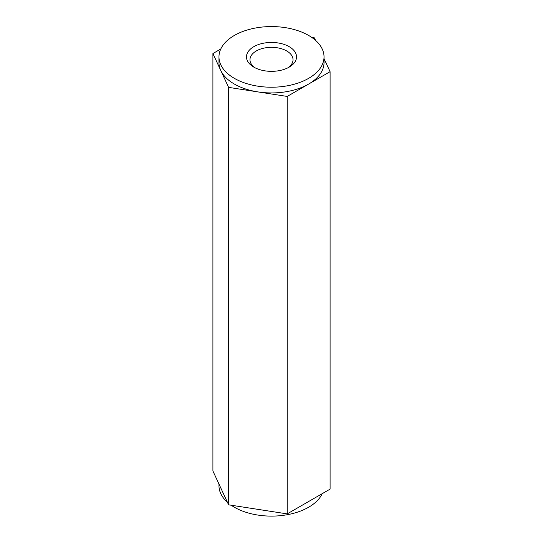 <?xml version="1.0" encoding="UTF-8"?>
<svg xmlns="http://www.w3.org/2000/svg" width="543" height="543" viewBox="0 0 543 543"><rect width="100%" height="100%" fill="white"/><g stroke="black" fill="none" stroke-linecap="round" stroke-linejoin="round"><path stroke-width="0.81" d="M322.223 493.668A52.528 30.327 180 0 1 257.905 515.076A52.528 30.327 180 0 1 231.189 505.221M227.436 502.289A52.528 30.327 180 0 1 218.972 485.781L218.972 484.057M324.028 58.617L330.09 71.676L330.09 489.128L287.199 513.888L228.61 504.827L212.91 470.998L212.91 53.547L220.777 49.006M311.811 37.453L314.39 37.854L315.564 40.386M330.09 71.676L287.199 96.437L287.199 513.888M287.199 96.437L228.61 87.375L228.61 504.827M228.61 87.375L212.91 53.547M253.798 67.115L253.798 67.115A25.032 14.451 180 0 1 253.805 46.678A25.032 14.451 180 0 1 289.195 46.678A25.032 14.451 180 0 1 289.202 67.115A25.032 14.451 180 0 1 253.798 67.115M308.641 35.451A52.528 30.327 180 0 1 324.028 56.893A52.528 30.327 180 0 1 278.355 86.961A52.528 30.327 180 0 1 220.763 64.746A52.528 30.327 180 0 1 218.972 56.893A52.528 30.327 180 0 1 251.395 28.874A52.528 30.327 180 0 1 308.641 35.451M287.865 67.827A21.53 12.428 0 0 0 293.03 59.75A21.53 12.428 0 0 0 279.74 48.273A21.53 12.428 0 0 0 256.276 50.967A21.53 12.428 0 0 0 249.97 59.75A21.53 12.428 0 0 0 255.135 67.827M324.028 56.893L324.028 62.615A52.528 30.327 180 0 1 308.641 84.056A52.528 30.327 180 0 1 257.905 91.903A52.528 30.327 180 0 1 220.763 70.461A52.528 30.327 180 0 1 218.972 62.615L218.972 56.893"/></g></svg>
